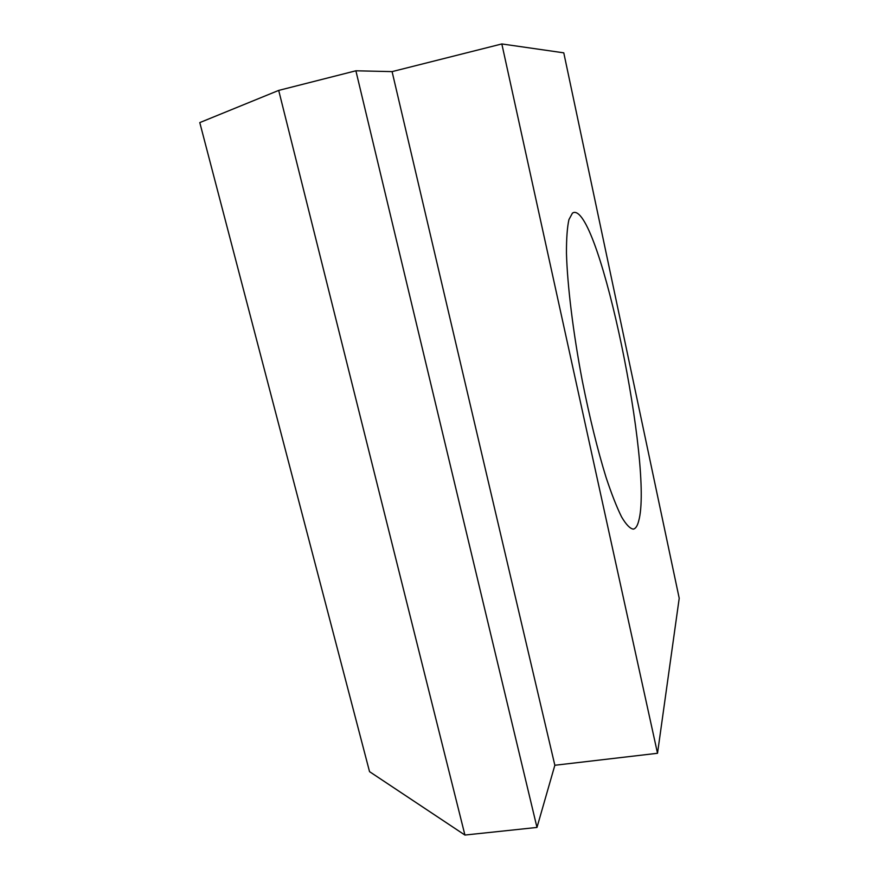 <?xml version="1.0" encoding="UTF-8"?>
<svg xmlns="http://www.w3.org/2000/svg" width="879" height="879" viewBox="0 0 879 879"><rect width="100%" height="100%" fill="white"/><g stroke="black" fill="none" stroke-linecap="round" stroke-linejoin="round"><path stroke-width="1.32" d="M638.67 521.016C653.58 468.859 599.841 207.763 573.855 212.443L572.46 213.092L568.922 219.629C567.23 227.331 566.417 238.506 566.461 253.174C567.329 285.104 573.075 332.284 582.272 380.706C589.622 417.569 597.555 449.839 606.092 477.495C611.586 494.031 616.75 507.172 621.585 516.94C626.112 524.598 630.023 528.664 633.319 529.125C635.616 528.697 637.407 525.994 638.67 521.016M464.925 835.05L278.698 90.405L199.786 122.599L369.543 771.652L464.925 835.05L536.981 827.436L554.847 765.268L657.514 753.281L679.214 598.258L563.78 52.839L501.832 43.95L657.514 753.281M278.698 90.405L355.885 70.792L536.981 827.436M355.885 70.792L392.089 71.617L554.847 765.268M392.089 71.617L501.832 43.95"/></g></svg>
